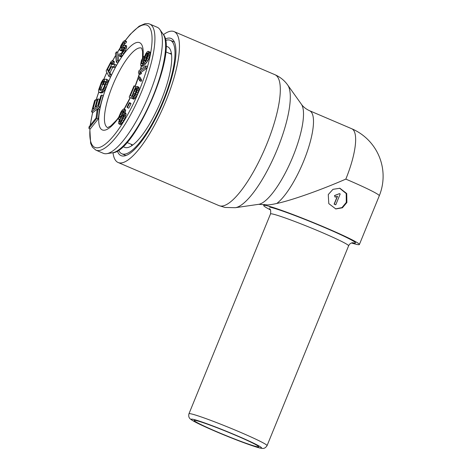 <?xml version="1.0" encoding="UTF-8"?>
<svg xmlns="http://www.w3.org/2000/svg" width="472" height="472" viewBox="0 0 472 472"><rect width="100%" height="100%" fill="white"/><g stroke="black" fill="none" stroke-linecap="round" stroke-linejoin="round"><path stroke-width="0.71" d="M118.614 150.143A61.69 17.169 -66.9 0 0 121.853 153.778A61.69 17.169 -66.9 0 0 122.826 154.073A61.69 17.169 113.1 0 0 162.592 102.123A61.69 17.169 113.1 0 0 170.345 40.326A61.69 17.169 113.1 0 0 169.371 40.026A61.69 17.169 -66.9 0 0 165.477 40.492M123.21 146.397A54.699 15.222 -66.9 0 0 125.463 147.612A54.699 15.222 113.1 0 0 127.251 147.636A54.699 15.222 113.1 0 0 160.096 103.032A54.699 15.222 113.1 0 0 169.637 48.463A54.699 15.222 113.1 0 0 166.734 46.492A54.699 15.222 -66.9 0 0 165.949 46.404M125.056 112.932L125.652 109.929L123.853 108.879L122.419 109.864L120.879 112.124L118.767 117.068L118.531 119.21L118.92 119.463L119.823 118.897L118.855 121.334L118.62 123.475L119.021 123.93L120.454 122.944L123.977 116.614L124.72 113.652L124.278 112.601L123.21 113.439L124.295 109.935L123.853 108.879M119.021 123.93L120.419 124.525L120.968 124.307L122.714 122.378L124.567 119.174L126.118 114.248L125.676 113.197L124.278 112.601M127.351 107.604L128.75 108.206L130.986 103.793L130.691 103.203L129.298 102.607L127.056 107.02L127.351 107.604L129.588 103.191L129.298 102.607M135.163 88.347L135.901 86.63L134.036 85.821L129.18 97.149L131.623 98.241L134.249 91.078L136.101 88.335L136.526 88.128L136.85 88.671L136.131 91.922L132.473 98.618L134.933 95.751L136.603 92.129L137.653 88.63L137.523 86.588L137.145 86.417L135.582 87.704L134.585 89.243L131.865 96.365L130.36 95.692L134.508 86.034L134.036 85.821M131.871 96.341L132.048 95.615M131.623 98.241L133.865 99.22L135.334 97.887L137.14 94.725L138.615 91.019L139.104 88.057L138.915 87.184L137.145 86.417M134.142 95.899L136.803 89.65M139.736 80.789L141.134 81.385L141.73 80.299L140.007 77.148L138.609 76.547L138.013 77.638L139.736 80.789L140.337 79.697L138.609 76.547M138.904 73.785L140.302 74.381L141.464 73.567L141.004 72.358L146.686 68.405L147.24 66.481L145.842 65.879L138.992 70.647L138.438 72.57L138.904 73.785L140.072 72.971L139.606 71.756L145.287 67.803L145.842 65.879M140.809 65.531L142.697 66.286L143.405 65.98L145.647 63.791L147.783 60.805L149.376 57.265L150.208 52.953L149.996 52.044L148.108 51.295L147.4 51.601L145.647 53.944L144.22 57.307L143.5 60.357L143.706 62.64L142.013 64.009L141.47 63.454L141.806 61.041L143.512 56.245L141.376 60.599L140.597 64.629L140.809 65.531L142.007 65.378L144.249 63.189L146.385 60.209L148.42 55.053L148.597 51.448M142.868 63.413L143.453 60.858M88.889 128.355L90.288 128.95L98.288 118.855L99.492 109.439L98.093 108.843L97.073 110.129L96.07 117.976L89.09 126.785L88.889 128.355L96.89 118.26L98.093 108.843M91.556 111.858L92.954 112.454L99.993 107.008L103.091 95.639L101.692 95.037L100.796 95.733L98.217 105.215L95.816 107.067L98.052 98.855L97.155 99.551L94.919 107.763L92.972 109.268L95.55 99.793L94.654 100.489L91.556 111.858L98.595 106.412L101.692 95.037M97.792 105.539L99.45 99.45L98.052 98.855M99.12 92.311L100.518 92.907L102.188 92.901L104.548 90.547L107.232 84.506L108.07 81.485L108.147 80.146L106.436 79.213L104.76 79.219L102.807 84.252L103.474 84.252L104.648 81.231L105.746 81.562L103.993 86.931L102.743 89.285L101.574 90.294L99.905 90.3L99.515 89.296L101.268 83.922L103.757 79.225L103.073 79.561L101.362 82.246L98.583 89.969L98.506 91.308L99.12 92.311L100.79 92.305L102.188 91.297L103.899 88.606L105.834 83.91L106.672 80.889L106.436 79.213M100.955 90.294L101.492 87.544L102.89 84.04M102.807 84.252L104.802 84.848M108.896 76.452L110.295 77.048L111.256 75.16L110.023 72.688L112.737 67.331L115.256 67.278L116.372 65.071L114.979 64.469L112.183 64.605L112.95 61.69L112.365 60.516L110.831 61.897L106.135 70.924L108.896 76.452L109.858 74.558L108.625 72.092L111.345 66.729L113.858 66.676L114.979 64.469M113.817 64.528L114.33 61.62L112.702 60.552M116.383 62.316L117.782 62.918L118.796 61.224L117.829 52.439L116.431 51.843L115.416 53.531L116.383 62.316L117.398 60.628L116.431 51.843M122.661 46.816L125.045 43.153M119.516 56.251L120.915 56.846L122.531 55.489L124.75 52.203L126.62 47.406L126.443 45.66L124.443 45.017L120.997 48.457L121.145 46.486L122.213 44.344L125.163 41.365L124.614 40.58L123.168 41.701L120.915 45.483L119.923 48.616L119.947 50.351L121.192 49.955L123.522 47.17L124.278 47.229L124.225 47.967L123.286 50.368L121.245 53.419L120.584 54.109L120.018 53.572L119.003 54.976L119.516 56.251L121.133 54.894L124.065 50.179L125.222 46.811L125.045 45.064M119.947 50.351L121.947 50.994L123.906 48.952M124.148 42.769L125.546 43.365L126.561 41.961L126.449 41.459L124.614 40.58M121.198 120.797L123.505 116.33M121.233 116.183L122.938 112.761M145.683 60.227L146.379 57.307L147.919 54.28M108.825 70.293L111.581 64.705M95.881 150.125L103.327 153.311A68.54 19.075 -66.9 0 0 104.412 153.642A68.54 19.075 113.1 0 0 106.684 153.671A68.54 19.075 113.1 0 0 147.807 97.781A68.54 19.075 113.1 0 0 159.784 29.429A68.54 19.075 113.1 0 0 157.205 27.258L149.754 24.072A68.54 19.075 113.1 0 1 141.146 92.736A68.54 19.075 113.1 0 1 96.961 150.462A68.54 19.075 -66.9 0 1 95.881 150.125L92.4 147.175L90.636 143.305L89.81 128.75M119.475 119.699L118.92 119.463M125.652 109.929L124.26 109.333M125.694 110.531L124.295 109.935M125.404 111.876L124.006 111.274M123.912 112.855L123.54 112.696M126.083 113.652L124.685 113.056M126.118 114.248L124.72 113.652M125.847 115.793L124.449 115.197M125.375 117.209L123.977 116.614M124.567 119.174L123.168 118.578M123.729 120.738L122.331 120.142M122.714 122.378L121.316 121.776M121.853 123.54L120.454 122.944M120.968 124.307L119.569 123.711M120.732 121.398L120.024 122.089L119.469 122.112L119.428 121.51L120.537 118.407L122.572 115.133L123.835 114.419L122.767 118.124L120.732 121.398M122.313 111.138L123.41 110.696L122.496 113.935L120.46 117.209L119.369 117.646L120.283 114.413L121.623 112.029L122.313 111.138L123.31 111.563M146.468 53.749L147.777 53.017L147.541 56.227L146.113 59.59L144.638 61.177L144.261 59.761L145.476 55.495L146.468 53.749L147.86 54.345M108.271 71.384L107.392 69.62L110.43 63.631L111.74 62.446L111.734 64.334L108.271 71.384M123.853 114.684L123.275 114.436M123.705 115.616L122.572 115.133M123.28 116.619L121.882 116.023M122.602 117.711L121.204 117.115M121.935 119.003L120.537 118.407M121.28 120.496L119.888 119.894M120.254 121.865L119.428 121.51M122.991 112.613L121.623 112.029M122.342 113.717L120.944 113.121M121.676 115.009L120.283 114.413M120.897 116.643L119.64 116.1M119.994 117.528L119.339 117.245M123.416 110.808L123.033 110.643M130.986 103.793L129.588 103.191M134.308 95.049L132.915 94.453M133.676 96.359L132.626 95.91M135.901 86.63L134.508 86.034M131.759 96.294L130.36 95.692M138.915 87.184L137.523 86.588M139.104 88.057L137.706 87.462M139.051 89.226L137.653 88.63M138.615 91.019L137.222 90.423M137.995 92.724L136.603 92.129M137.14 94.725L135.741 94.129M136.331 96.347L134.933 95.751M135.334 97.887L133.936 97.291M134.532 98.719L133.133 98.123M136.845 88.653L136.101 88.335M136.85 89.438L135.529 88.872M136.314 90.388L134.915 89.786M135.647 91.674L134.249 91.078M134.785 93.674L133.393 93.078M141.73 80.299L140.337 79.697M146.686 68.405L145.287 67.803M141.004 72.358L139.606 71.756M141.464 73.567L140.072 72.971M150.208 52.953L148.81 52.357M150.096 54.215L148.698 53.619M149.819 55.649L148.42 55.053M149.376 57.265L147.978 56.669M148.603 59.236L147.205 58.64M147.783 60.805L146.385 60.209M146.851 62.263L145.453 61.667M145.647 63.791L144.249 63.189M144.497 65.024L143.099 64.428M143.405 65.98L142.007 65.378M142.697 66.286L141.299 65.691M144.473 56.652L143.512 56.245M144.025 58.015L143.234 57.678M143.712 59.248L142.632 58.788M143.476 60.575L142.137 60.003M143.205 61.637L141.806 61.041M142.868 63.366L141.476 62.77M142.338 63.826L141.47 63.454M147.311 55.159L145.919 54.563M146.875 56.091L145.476 55.495M146.379 57.307L144.981 56.711M146.049 58.345L144.65 57.749M145.612 60.339L144.261 59.761M145.169 60.835L144.261 60.445M144.768 61.106L144.42 60.959M147.819 53.153L147.394 52.976M147.937 53.637L146.957 53.218M98.288 118.855L96.89 118.26M99.993 107.008L98.595 106.412M96.931 100.377L95.55 99.793M108.147 80.146L106.749 79.55M108.07 81.485L106.672 80.889M107.769 82.83L106.377 82.228M107.232 84.506L105.834 83.91M106.058 87.526L104.66 86.931M105.291 89.208L103.899 88.606M104.548 90.547L103.15 89.951M103.58 91.892L102.188 91.297M102.878 92.565L101.48 91.969M102.188 92.901L100.79 92.305M104.619 79.591L103.757 79.225M103.834 81.603L102.979 81.237M103.657 82.063L102.512 81.573M103.232 83.155L101.899 82.582M102.666 84.523L101.268 83.922M101.492 87.544L100.093 86.942M101.079 88.883L99.68 88.288M100.914 89.892L99.515 89.296M100.365 90.294L99.586 89.963M105.722 81.691L104.648 81.231M104.814 84.824L103.474 84.252M112.737 67.331L111.345 66.729M110.023 72.688L108.625 72.092M111.256 75.16L109.858 74.558M114.33 61.62L112.938 61.024M114.348 62.286L112.95 61.69M114.106 63.702L112.708 63.106M115.256 67.278L113.858 66.676M111.811 62.581L111.404 62.404M111.929 63.213L110.967 62.8M111.764 64.198L110.43 63.631M108.784 70.216L107.392 69.62M118.796 61.224L117.398 60.628M126.561 41.961L125.163 41.365M124.089 42.645L123.717 42.486M124.626 43.542L123.227 42.94M123.611 44.946L122.213 44.344M123.086 45.89L121.688 45.294M122.484 47.058L121.145 46.486M121.876 47.867L120.92 47.46M121.505 48.215L120.885 47.949M126.708 46.179L125.31 45.578M126.62 47.406L125.222 46.811M126.207 48.858L124.809 48.262M125.458 50.775L124.065 50.179M124.75 52.203L123.351 51.607M123.882 53.619L122.484 53.023M122.531 55.489L121.133 54.894M121.705 56.416L120.307 55.82M120.785 53.896L120.018 53.572M124.26 47.483L123.522 47.17M124.089 48.386L122.867 47.861M123.251 49.861L121.853 49.265M122.59 50.551L121.192 49.955M121.947 50.994L120.555 50.398M126.449 41.459L125.05 40.863M163.454 34.663A71.178 19.812 -66.9 0 1 172.953 31.252A71.178 19.812 113.1 0 1 174.074 31.6L274.94 74.706C280.209 77.025 284.463 80.47 287.713 85.049L301.396 104.235A55.2 15.364 113.1 0 1 291.773 159.312A55.2 15.364 113.1 0 1 258.621 204.329L266.196 204.795C267.73 205.155 271.264 204.706 276.798 203.456C287.749 201.308 315.373 192.346 345.834 179.106A51.672 14.378 -66.9 0 0 351.746 128.75A51.672 51.672 0 0 1 379.281 195.786A51.672 2.926 -157.8 0 0 345.834 179.106M270.421 209.892A51.672 2.926 22.2 0 1 263.706 205.479A51.672 2.926 22.2 0 1 265.913 205.497A51.672 2.926 22.2 0 1 319.379 225.067A51.672 2.926 22.2 0 1 359.387 244.525A51.672 2.926 22.2 0 1 357.186 244.508A51.672 2.926 22.2 0 1 351.504 242.986M328.264 194.558L332.99 189.325L339.911 188.251L346.725 193.532L346.891 202.517L342.406 207.804L335.828 208.943L328.795 203.621L328.264 194.558M195.685 420.469A34.798 1.971 -157.8 0 0 194.198 420.452A34.798 1.971 -157.8 0 0 221.144 433.556A34.798 1.971 -157.8 0 0 257.151 446.742A34.798 1.971 -157.8 0 0 258.638 446.754A34.798 1.971 -157.8 0 0 231.687 433.644A34.798 1.971 -157.8 0 0 195.685 420.469M117.351 150.94A63.714 17.735 -66.9 0 0 122.065 155.949A63.714 17.735 -66.9 0 0 124.142 155.978A63.714 17.735 -66.9 0 0 162.403 104.017A63.714 17.735 -66.9 0 0 173.513 40.456A63.714 17.735 -66.9 0 0 170.132 38.155A63.714 17.735 -66.9 0 0 165.182 39.029M113.003 152.71A71.178 19.812 -66.9 0 0 118.124 162.504A71.178 19.812 -66.9 0 0 119.251 162.846A71.178 19.812 113.1 0 0 165.135 102.902A71.178 19.812 113.1 0 0 174.074 31.6M339.616 188.198L346.194 193.549L346.289 202.399L341.946 207.609L335.533 208.878M339.457 193.644L334.506 195.55L335.108 197.119L337.521 196.246L334.282 204.181A50.197 2.844 22.2 0 1 335.769 204.818L340.2 193.962A50.197 2.844 22.2 0 0 339.457 193.644L334.683 195.585L335.279 197.154M337.291 196.34L334.105 204.146A49.56 2.808 22.2 0 1 335.592 204.783L335.769 204.818M132.077 145.482A50.25 13.983 113.1 0 1 131.039 144.225M169.784 53.56A50.25 13.983 113.1 0 1 171.419 53.442M125.186 40.822A66.434 18.491 -66.9 0 1 146.013 24.892A66.434 18.491 113.1 0 1 139.464 89.957A66.434 18.491 113.1 0 1 95.893 147.712A66.434 18.491 -66.9 0 1 89.993 128.826M119.971 48.392A66.434 18.491 -66.9 0 0 117.528 52.309M115.634 55.519A66.434 18.491 -66.9 0 0 112.808 60.599M106.89 72.434A66.434 18.491 -66.9 0 0 103.852 79.261M98.825 92.081A66.434 18.491 -66.9 0 0 96.146 100.046M92.736 112.36A66.434 18.491 -66.9 0 0 90.364 125.18M142.969 57.059A47.454 13.204 113.1 0 0 138.856 42.439A47.454 13.204 -66.9 0 0 107.728 83.691A47.454 13.204 -66.9 0 0 103.049 130.166A47.454 13.204 113.1 0 0 118.631 117.829M141.529 65.844A47.454 13.204 113.1 0 1 140.668 69.478M139.429 74.004A47.454 13.204 113.1 0 1 138.644 76.564M138.196 77.974A47.454 13.204 113.1 0 1 135.204 86.323M130.313 97.657A47.454 13.204 113.1 0 1 124.301 109.073M107.616 127.617A43.235 12.03 -66.9 0 1 113.174 84.211A43.235 12.03 -66.9 0 1 140.986 47.932A43.235 12.03 113.1 0 1 141.594 48.109M112.407 152.816C134.862 152.627 178.499 50.516 163.117 34.155A65.46 18.219 113.1 0 1 151.683 99.439A65.46 18.219 113.1 0 1 112.407 152.816L106.684 153.671M301.396 104.235C303.201 106.867 305.933 109.038 309.597 110.737A51.672 14.378 113.1 0 1 306.729 153.099A51.672 14.378 113.1 0 1 276.798 203.456M259.942 447.934A37.961 2.148 -157.8 0 0 237.021 435.703A37.961 2.148 -157.8 0 0 192.9 419.278A37.961 2.148 -157.8 0 0 215.816 431.508A37.961 2.148 -157.8 0 0 259.942 447.934M188.959 413.767C188.057 417.295 190.116 418.723 189.868 418.505C189.956 418.664 191.077 420.257 201.326 425.042C213.474 430.706 227.044 436.37 242.036 442.04C252.119 445.763 258.343 447.804 260.721 448.17C262.279 448.217 264.355 449.621 267.063 445.645A42.179 2.389 -157.8 0 0 234.413 429.762A42.179 2.389 -157.8 0 0 190.765 413.785A42.179 2.389 -157.8 0 0 188.959 413.767L270.503 213.94C271.347 208.294 269.04 208.801 269.506 208.612L269.506 208.612M352.584 242.726A47.454 2.684 -157.8 0 0 353.451 242.915A47.454 2.684 -157.8 0 0 324.801 227.622A47.454 2.684 -157.8 0 0 269.648 207.09M353.056 242.708L352.077 242.814C350.566 243.157 349.416 244.154 348.613 245.812A42.179 2.389 -157.8 0 0 315.963 229.935A42.179 2.389 -157.8 0 0 272.315 213.958A42.179 2.389 -157.8 0 0 270.503 213.94M274.94 74.706A71.178 19.812 113.1 0 1 266.002 146.013A71.178 19.812 113.1 0 1 220.117 205.957A71.178 19.812 -66.9 0 1 218.99 205.615L118.124 162.504M287.713 85.049A67.649 18.827 113.1 0 1 275.919 152.533A67.649 18.827 113.1 0 1 235.292 207.704L224.955 207.45L218.99 205.615M121.853 153.778L125.723 155.43M170.345 40.326L174.422 42.067M149.754 24.072L148.285 23.618L145.205 23.6L139.14 26.202L130.184 34.373L125.056 40.769M90.17 125.422L92.63 112.318M96.064 100.011L98.754 92.028M103.775 79.231L106.843 72.34M112.719 60.563L115.616 55.354M117.434 52.268L120.03 48.091M141.671 48.138L142.597 51.631L142.526 57.897M141.305 65.744L140.396 69.667M139.246 73.927L138.249 77.207M138.072 77.756L135.051 86.258M130.16 97.592L124.112 108.991M118.737 117.221L116.366 120.301L110.778 125.965L107.592 127.623M171.537 54.309L165.713 51.82M132.791 144.975L126.962 142.485M163.117 34.155L159.784 29.429M309.597 110.737L351.746 128.75M264.155 204.376L263.706 205.479M379.281 195.786L359.387 244.525M267.063 445.645L348.613 245.812M258.621 204.329L235.292 207.704"/></g></svg>
